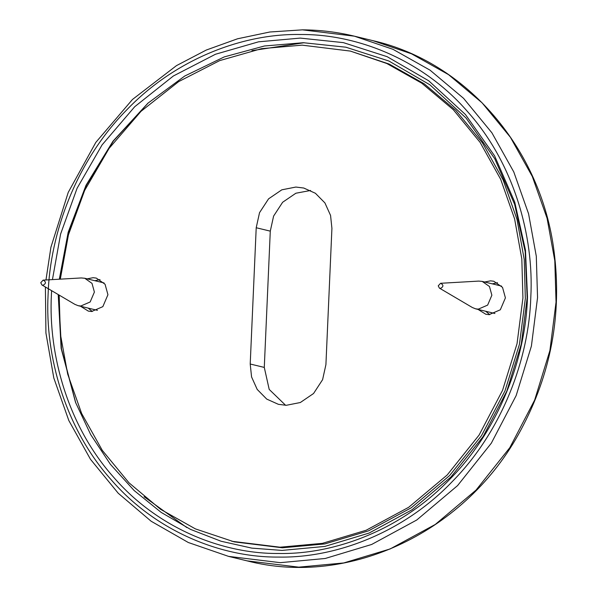 <?xml version="1.0" encoding="UTF-8"?>
<svg xmlns="http://www.w3.org/2000/svg" width="597" height="597" viewBox="0 0 597 597"><rect width="100%" height="100%" fill="white"/><g stroke="black" fill="none" stroke-linecap="round" stroke-linejoin="round"><path stroke-width="0.9" d="M52.439 279.605L60.596 234.069L77.08 188.279L102.072 144.899L134.75 106.691L173.361 75.991L215.495 54.245L258.561 41.82L300.254 38.096L343.387 42.633L387.117 56.67L428.75 80.811L465.406 114.49L494.6 155.862L514.756 202.144L525.487 250.173L527.494 297.09C525.726 357.521 499.592 428.81 450.138 478.921C401.46 529.927 334.439 554.613 278.657 553.479C222.8 554.001 157.877 528.599 113.497 477.085C68.267 426.459 48.118 354.909 51.417 294.485L51.603 290.657M75.782 402.997L61.469 348.902L58.581 294.769M59.73 279.187L68.64 232.158L86.52 185.07L113.46 140.929L148.399 102.766M59.327 279.209L68.177 232.27L86.02 185.271L112.96 141.228L147.907 103.206L184.734 76.028L224.3 56.894L264.464 45.984L303.313 42.715L345.805 47.185L388.878 61.013L429.892 84.796L466.003 117.975L494.756 158.727L514.614 204.316L525.181 251.635L527.158 297.843L521.308 344.014L506.778 391.199L483.115 436.549L450.959 476.973L412.079 509.741L369.095 533.061L324.88 546.412L282.03 550.419L251.874 548.128L221.062 541.24L190.495 529.375L161.175 512.405L134.153 490.547L110.4 464.332L90.692 434.594L75.543 402.385L61.14 348.372L58.215 294.552M489.756 314.641L485.704 311.268M492.331 283.859L497.488 282.702M484.689 282.008L490.547 280.844L493.794 281.247L502.532 287.388L505.413 297.873L500.316 309.791L489.055 314.656L485.809 314.253L478.063 309.418M92.281 311.5L88.229 308.119M94.856 280.709L100.012 279.56M87.214 278.859L93.072 277.695L96.318 278.098L105.057 284.247L107.938 294.724L102.841 306.649L91.58 311.507L88.334 311.112L80.588 306.268M59.17 295.112L60.379 334.081L67.685 374.11L81.647 413.505L102.288 450.362L128.989 482.809L160.571 509.308L195.42 528.897L234.188 541.86L282.426 547.792L324.805 543.934L368.55 530.837L411.109 507.875L449.616 475.563L481.495 435.661L504.987 390.871L519.457 344.245L525.338 298.597L524.233 259.561L517.017 219.435L503.114 179.921L482.495 142.937L455.772 110.355L424.139 83.752L389.207 64.08L350.349 51.081L302.112 45.148L261.576 48.663L219.681 60.61L178.667 81.61L141.034 111.311L109.132 148.332L84.662 190.406L68.431 234.875L60.297 279.157M310.597 190.473L295.881 193.227L282.642 202.256L273.605 216.084L270.284 231.143L264.284 367.416L269.202 389.416L285.605 405.288M325.917 364.61L322.596 379.677L313.559 393.505L300.321 402.527L286.262 405.296L278.389 404.326L266.732 399.094L257.203 389.431L251.568 376.938L250.21 364.013L256.21 227.741L259.531 212.674L268.568 198.846L281.806 189.824L295.866 187.055L303.739 188.025L315.395 193.264L324.925 202.928L330.559 215.42L331.917 228.338L325.917 364.61M231.778 541.27L280.015 547.203L322.387 543.352L366.14 530.255L408.691 507.293L447.205 474.981L479.085 435.079L502.577 390.289L517.039 343.663L522.927 298.015L521.823 258.979L514.599 218.853L500.696 179.339L480.085 142.347L453.362 109.773L421.721 83.162L386.796 63.498L350.349 51.081M43.096 280.142L43.238 280.142C46.215 281.874 46.141 283.582 43.014 285.262L41.932 284.963L40.76 282.687L43.096 280.142L81.259 277.948L84.744 278.262L104.072 282.941M97.445 310.343L78.11 305.671L74.871 304.358L41.932 284.963M84.744 278.262L91.998 283.366L94.393 292.067L90.162 301.97L80.811 306.007L78.11 305.671M440.571 283.291L440.713 283.291C443.69 285.023 443.616 286.724 440.489 288.411L439.407 288.112L438.235 285.829L440.571 283.291L478.734 281.097L482.219 281.411L501.547 286.09M494.92 313.492L475.585 308.821L472.346 307.507L439.407 288.112M482.219 281.411L489.473 286.515L491.868 295.216L487.637 305.112L478.287 309.149L475.585 308.821M247.046 560.852C349.67 587.523 466.966 531.36 520.785 430.094C550.956 374.013 562.061 314.574 554.106 251.77C541.3 149.041 466.72 62.028 372.879 40.648L411.512 53.805L448.534 74.632L482.07 102.803L510.405 137.288L532.285 176.436L547.076 218.263L554.8 260.747L556.046 302.089L549.904 350.543L534.658 400.057L509.823 447.653L476.07 490.07L435.273 524.457L390.162 548.942L343.76 562.949L298.798 567.15L247.046 560.852L228.547 556.374L280.299 562.673L325.261 558.471L371.662 544.464L416.781 519.987L457.578 485.6L491.324 443.175L516.159 395.587L531.405 346.073L537.546 297.619L536.3 256.277L528.576 213.793L513.793 171.958L491.906 132.81L463.571 98.333L430.034 70.155L393.013 49.335L354.379 36.171L302.634 29.872M300.403 34.507C357.036 33.977 422.863 59.737 467.861 111.967C513.726 163.302 534.151 235.845 530.808 297.105C529.009 358.379 502.517 430.661 452.369 481.473C403.02 533.181 335.066 558.217 278.5 557.068C221.875 557.598 156.048 531.837 111.049 479.607C65.185 428.273 44.76 355.737 48.103 294.47C49.894 233.196 76.394 160.914 126.542 110.102C175.891 58.394 243.845 33.365 300.403 34.507M250.21 364.013L264.284 367.416M256.21 227.741L270.284 231.143M372.879 40.648L354.379 36.171C337.35 32.059 320.037 29.954 302.448 29.85L269.822 31.999L237.584 38.775L206.286 50.044L176.488 65.618L132.482 99.46L95.826 142.385L68.222 192.406L50.924 247.218L45.969 279.978M45.402 287.008L45.932 333.051L53.812 377.998L68.812 420.512L90.498 459.309L118.221 493.226L151.145 521.241L188.301 542.501L228.547 556.374M186.854 527.584L144.071 496.711M251.971 50.633L304.149 42.723"/></g></svg>
